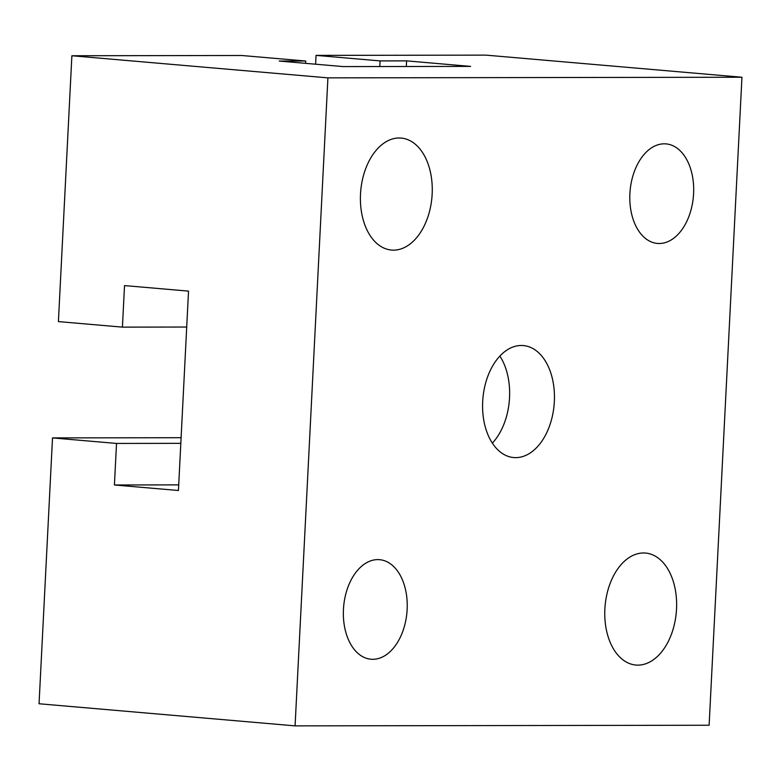 <?xml version="1.0" encoding="UTF-8"?>
<svg xmlns="http://www.w3.org/2000/svg" width="781" height="781" viewBox="0 0 781 781"><rect width="100%" height="100%" fill="white"/><g stroke="black" fill="none" stroke-linecap="round" stroke-linejoin="round"><path stroke-width="1.17" d="M521.357 345.475A56.203 35.75 -85.1 0 1 523.358 345.563A56.203 35.75 -85.1 0 1 554.256 403.074A56.203 35.75 -85.1 0 1 515.675 457.637A56.203 35.75 -85.1 0 1 513.683 457.549A56.203 35.75 -85.1 0 1 482.775 400.048A56.203 35.75 -85.1 0 1 521.357 345.475M499.869 356.097A56.203 35.75 -85.1 0 1 492.352 443.149M393.487 250.145A56.203 35.75 -85.1 0 1 391.496 250.057A56.203 35.75 -85.1 0 1 360.597 192.556A56.203 35.75 -85.1 0 1 399.169 137.983A56.203 35.75 -85.1 0 1 401.17 138.071A56.203 35.75 -85.1 0 1 432.069 195.572A56.203 35.75 -85.1 0 1 393.487 250.145M372.762 659.301A49.955 31.777 -85.1 0 1 370.995 659.223A49.955 31.777 -85.1 0 1 343.523 608.106A49.955 31.777 -85.1 0 1 377.819 559.606A49.955 31.777 -85.1 0 1 379.586 559.684A49.955 31.777 -85.1 0 1 407.057 610.801A49.955 31.777 -85.1 0 1 372.762 659.301M637.862 665.129A56.203 35.75 -85.1 0 1 635.861 665.041A56.203 35.75 -85.1 0 1 604.963 607.54A56.203 35.75 -85.1 0 1 643.544 552.977A56.203 35.75 -85.1 0 1 645.536 553.055A56.203 35.75 -85.1 0 1 676.434 610.566A56.203 35.75 -85.1 0 1 637.862 665.129M659.223 243.506A49.955 31.777 -85.1 0 1 657.446 243.438A49.955 31.777 -85.1 0 1 629.974 192.321A49.955 31.777 -85.1 0 1 664.27 143.821A49.955 31.777 -85.1 0 1 666.047 143.889A49.955 31.777 -85.1 0 1 693.508 195.006A49.955 31.777 -85.1 0 1 659.223 243.506M315.612 64.208L316.051 55.383L380.064 60.908L379.781 66.541M406.315 66.502L406.608 60.869L470.611 66.405L343.21 66.59L279.207 61.064L305.752 61.025L241.739 55.5L71.881 55.754L327.913 77.866L741.95 77.241L485.919 55.129L316.051 55.383M380.064 60.908L406.608 60.869M327.913 77.866L295.081 725.871L709.119 725.246L741.95 77.241M305.635 63.349L305.752 61.025M186.708 327.034L122.422 327.132L58.409 321.596L71.881 55.754M178.712 484.884L114.416 484.981L178.429 490.507L188.533 291.118L124.521 285.592L122.422 327.132M180.821 443.344L116.525 443.442L114.416 484.981M295.081 725.871L39.05 703.759L52.512 437.907L116.525 443.442M181.104 437.711L52.512 437.907"/></g></svg>
